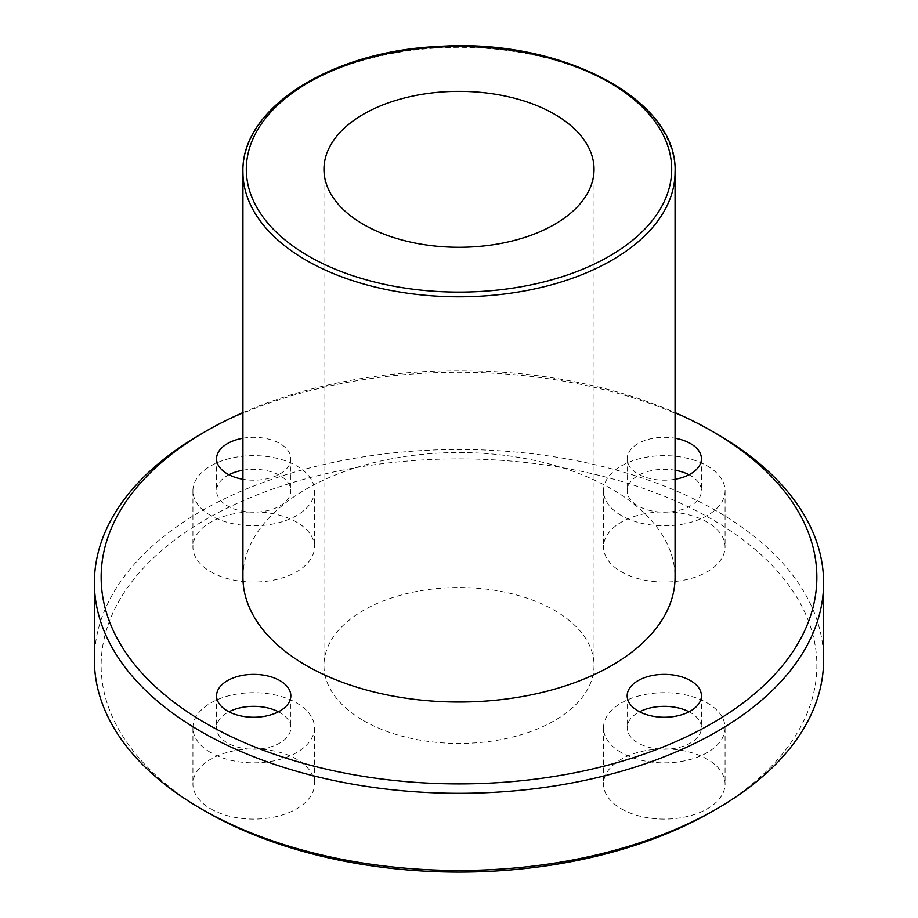 <?xml version="1.0" encoding="UTF-8"?>
<svg xmlns="http://www.w3.org/2000/svg" width="918" height="918" viewBox="0 0 918 918"><rect width="100%" height="100%" fill="white"/><g stroke="black" fill="none" stroke-linecap="round" stroke-linejoin="round"><path stroke-width="0.69" stroke-dasharray="4.59 3.44" d="M242.937 577.284A216.063 124.745 180 0 1 459 452.54A216.063 124.745 180 0 1 675.063 577.284M712.047 811.581A357.859 206.607 0 0 0 712.047 519.393A357.859 206.607 0 0 0 205.953 519.393A357.859 206.607 0 0 0 205.953 811.581M94.393 659.973A364.607 210.509 180 0 1 459 449.476A364.607 210.509 180 0 1 823.607 659.973M716.82 433.95A364.607 210.509 0 0 0 201.18 433.95M363.517 720.619A135.038 77.961 0 0 0 510.683 737.521A135.038 77.961 0 0 0 594.038 665.493A135.038 77.961 0 0 0 459 587.531A135.038 77.961 0 0 0 323.962 665.493A135.038 77.961 0 0 0 363.517 720.619M210.727 808.827A60.772 35.079 0 0 0 276.949 816.435A60.772 35.079 0 0 0 314.472 784.018A60.772 35.079 0 0 0 253.701 748.939A60.772 35.079 0 0 0 192.929 784.018A60.772 35.079 0 0 0 210.727 808.827M621.325 808.827A60.772 35.079 0 0 0 687.559 816.435A60.772 35.079 0 0 0 725.071 784.018A60.772 35.079 0 0 0 664.299 748.939A60.772 35.079 0 0 0 603.528 784.018A60.772 35.079 0 0 0 621.325 808.827M621.325 571.776A60.772 35.079 0 0 0 687.559 579.373A60.772 35.079 0 0 0 725.071 546.967A60.772 35.079 0 0 0 664.299 511.877A60.772 35.079 0 0 0 603.528 546.967A60.772 35.079 0 0 0 621.325 571.776M210.727 571.776A60.772 35.079 0 0 0 276.949 579.373A60.772 35.079 0 0 0 314.472 546.967A60.772 35.079 0 0 0 253.701 511.877A60.772 35.079 0 0 0 192.929 546.967A60.772 35.079 0 0 0 210.727 571.776M242.937 412.584A357.859 206.607 180 0 1 675.063 412.584M675.063 479.276A37.133 21.435 180 0 1 638.044 473.917A37.133 21.435 180 0 1 627.166 458.748A37.133 21.435 180 0 1 675.063 438.23M242.937 438.23A37.133 21.435 180 0 1 290.834 458.748A37.133 21.435 180 0 1 242.937 479.276M210.727 515.537A60.772 35.079 180 0 1 192.929 490.728A60.772 35.079 180 0 1 253.701 455.649A60.772 35.079 180 0 1 314.472 490.728A60.772 35.079 180 0 1 276.949 523.145A60.772 35.079 180 0 1 210.727 515.537M242.937 470.211A37.133 21.435 180 0 1 290.834 490.728A37.133 21.435 180 0 1 267.907 510.534A37.133 21.435 180 0 1 227.434 505.887A37.133 21.435 180 0 1 216.568 490.728A37.133 21.435 180 0 1 228.961 474.744M621.325 515.537A60.772 35.079 180 0 1 603.528 490.728A60.772 35.079 180 0 1 664.299 455.649A60.772 35.079 180 0 1 725.071 490.728A60.772 35.079 180 0 1 687.559 523.145A60.772 35.079 180 0 1 621.325 515.537M689.039 474.744A37.133 21.435 180 0 1 701.432 490.728A37.133 21.435 180 0 1 678.517 510.534A37.133 21.435 180 0 1 638.044 505.887A37.133 21.435 180 0 1 627.166 490.728A37.133 21.435 180 0 1 675.063 470.211M621.325 752.599A60.772 35.079 180 0 1 603.528 727.79A60.772 35.079 180 0 1 664.299 692.7A60.772 35.079 180 0 1 725.071 727.79A60.772 35.079 180 0 1 687.559 760.196A60.772 35.079 180 0 1 621.325 752.599M689.039 711.794A37.133 21.435 180 0 1 701.432 727.79A37.133 21.435 180 0 1 678.517 747.596A37.133 21.435 180 0 1 638.044 742.949A37.133 21.435 180 0 1 627.166 727.79A37.133 21.435 180 0 1 639.559 711.794M210.727 752.599A60.772 35.079 180 0 1 192.929 727.79A60.772 35.079 180 0 1 253.701 692.7A60.772 35.079 180 0 1 314.472 727.79A60.772 35.079 180 0 1 276.949 760.196A60.772 35.079 180 0 1 210.727 752.599M278.441 711.794A37.133 21.435 180 0 1 290.834 727.79A37.133 21.435 180 0 1 267.907 747.596A37.133 21.435 180 0 1 227.434 742.949A37.133 21.435 180 0 1 216.568 727.79A37.133 21.435 180 0 1 228.961 711.794M675.063 172.068A216.063 124.745 0 0 0 459 47.323A216.063 124.745 0 0 0 242.937 172.068M192.929 490.728L192.929 546.967M314.472 490.728L314.472 546.967M216.568 458.748L216.568 490.728M290.834 458.748L290.834 490.728M603.528 490.728L603.528 546.967M725.071 490.728L725.071 546.967M627.166 458.748L627.166 490.728M701.432 458.748L701.432 490.728M603.528 727.79L603.528 784.018M725.071 727.79L725.071 784.018M627.166 695.81L627.166 727.79M701.432 695.81L701.432 727.79M192.929 727.79L192.929 784.018M314.472 727.79L314.472 784.018M216.568 695.81L216.568 727.79M290.834 695.81L290.834 727.79M323.962 169.314L323.962 665.493M594.038 169.314L594.038 665.493"/><path stroke-width="1.38" d="M675.063 172.068L675.063 577.284A216.063 124.745 180 0 1 541.689 692.528A216.063 124.745 180 0 1 306.222 665.493A216.063 124.745 180 0 1 242.937 577.284L242.937 172.068A216.063 124.745 0 0 0 306.222 260.276A216.063 124.745 0 0 0 541.689 287.323A216.063 124.745 0 0 0 675.063 172.068C678.287 99.247 560.519 37.89 438.942 46.439C331.455 50.949 240.814 107.945 242.937 172.068M363.517 224.451A135.038 77.961 180 0 1 323.962 169.314A135.038 77.961 180 0 1 459 91.352A135.038 77.961 180 0 1 594.038 169.314A135.038 77.961 180 0 1 510.683 241.342A135.038 77.961 180 0 1 363.517 224.451M205.953 811.581L201.18 808.827L205.953 811.581A357.859 206.607 0 0 0 712.047 811.581L716.82 808.827A364.607 210.509 180 0 1 201.18 808.827L201.18 808.827A364.607 210.509 180 0 1 94.393 659.973L94.393 582.792A364.607 210.509 0 0 0 201.18 731.646A364.607 210.509 0 0 0 598.536 777.282A364.607 210.509 0 0 0 823.607 582.792A364.607 210.509 0 0 0 716.82 433.95L712.047 431.196A357.859 206.607 180 0 1 712.047 723.373A357.859 206.607 180 0 1 205.953 723.373A357.859 206.607 180 0 1 205.953 431.196A357.859 206.607 180 0 1 242.937 412.584M823.607 582.792L823.607 659.973A364.607 210.509 180 0 1 716.82 808.827M205.953 431.196L201.18 433.95A364.607 210.509 0 0 0 94.393 582.792M675.063 412.584A357.859 206.607 180 0 1 712.047 431.196M227.434 710.968A37.133 21.435 180 0 1 216.568 695.81A37.133 21.435 180 0 1 253.701 674.374A37.133 21.435 180 0 1 290.834 695.81A37.133 21.435 180 0 1 267.907 715.615A37.133 21.435 180 0 1 227.434 710.968M638.044 710.968A37.133 21.435 180 0 1 627.166 695.81A37.133 21.435 180 0 1 664.299 674.374A37.133 21.435 180 0 1 701.432 695.81A37.133 21.435 180 0 1 678.517 715.615A37.133 21.435 180 0 1 638.044 710.968M675.063 438.23A37.133 21.435 180 0 1 701.432 458.748A37.133 21.435 180 0 1 675.063 479.276M242.937 479.276A37.133 21.435 180 0 1 227.434 473.917A37.133 21.435 180 0 1 216.568 458.748A37.133 21.435 180 0 1 242.937 438.23M228.961 474.744A37.133 21.435 180 0 1 242.937 470.211M675.063 470.211A37.133 21.435 180 0 1 689.039 474.744M639.559 711.794A37.133 21.435 180 0 1 689.039 711.794M228.961 711.794A37.133 21.435 180 0 1 278.441 711.794M308.609 256.145A212.689 122.794 180 0 1 403.954 50.708A212.689 122.794 180 0 1 664.448 201.099A212.689 122.794 180 0 1 308.609 256.145"/></g></svg>

